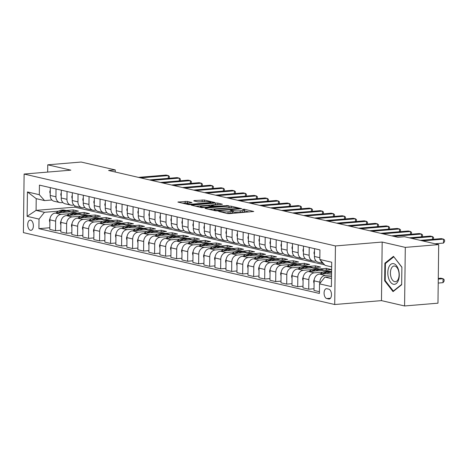 <?xml version="1.0" encoding="UTF-8"?>
<svg xmlns="http://www.w3.org/2000/svg" width="468" height="468" viewBox="0 0 468 468"><rect width="100%" height="100%" fill="white"/><g stroke="black" fill="none" stroke-linecap="round" stroke-linejoin="round"><path stroke-width="0.7" d="M218.404 211.203L227.272 213.543L229.449 213.63L253.755 211.489L244.308 209.237L242.295 209.301L243.664 209.664A5.025 0.725 0.7 0 1 244.495 210.073A5.025 0.725 0.7 0 1 242.237 210.653L240.265 210.816A5.025 0.725 0.7 0 1 233.304 210.53L230.595 210.19L230.098 210.313L231.473 210.682A5.025 0.725 0.7 0 1 232.303 211.091A5.025 0.725 0.7 0 1 230.04 211.671L228.074 211.834A5.025 0.725 0.7 0 1 221.112 211.542L218.404 211.203M30.496 230.291A5.119 2.796 -94.8 0 0 30.982 230.326A5.119 2.796 -94.8 0 0 33.368 225.436A5.119 2.796 -94.8 0 0 30.619 220.159A5.119 2.796 -94.8 0 0 30.133 220.124A5.119 2.796 -94.8 0 0 27.741 225.014A5.119 2.796 -94.8 0 0 30.496 230.291M187.375 201.421L177.869 202.065L188.329 204.551L190.505 204.639L214.812 202.492L204.352 200.011L194.179 200.585L193.734 200.895L198.099 201.901L204.241 201.661A4.2 0.608 0.7 0 1 208.547 201.685A4.2 0.608 0.7 0 1 210.752 202.246A4.2 0.608 0.7 0 1 208.863 202.732L193.331 204.025A4.2 0.608 0.7 0 1 189.019 204.001A4.2 0.608 0.7 0 1 186.814 203.44A4.2 0.608 0.7 0 1 188.703 202.954L191.997 202.562L187.375 201.421L187.352 203.007L182.298 203.159M70.861 170.153L47.748 164.818L81.139 162.039L115.263 169.919L108.588 170.475L397.888 237.282L404.563 236.726L438.691 244.606L405.3 247.385L382.18 242.05L335.433 245.94L24.114 174.049L70.861 170.153M205.464 208.09L205.013 208.4L215.216 210.758L217.392 210.846L241.693 208.705L231.233 206.218L229.063 206.131L205.464 208.09L205.458 208.506M201.772 207.652L191.313 205.171L215.619 203.024L217.796 203.112L222.417 204.253L212.144 205.23L211.694 205.54L214.59 206.207L228.437 205.622L201.772 207.652M328.811 289.177L326.875 288.733A4.961 2.709 -94.8 0 0 326.401 288.697A4.961 2.709 -94.8 0 0 324.09 293.436A4.961 2.709 -94.8 0 0 326.752 298.549L328.688 298.993A4.961 2.709 -94.8 0 0 329.162 299.029A4.961 2.709 -94.8 0 0 331.473 294.29A4.961 2.709 -94.8 0 0 328.811 289.177M335.433 245.94L334.719 304.516L23.4 232.619L24.114 174.049M331.642 266.883L325.079 265.368L319.814 259.477L319.931 249.9L39.435 185.123L39.318 194.706L44.583 200.591L36.217 198.66L36.077 210.372L44.442 212.308L58.541 211.132M319.814 259.477L331.701 262.226L331.402 286.603L319.515 283.86L324.932 277.079L331.525 276.529M49.819 227.752L38.902 228.659L319.398 293.436L319.515 283.86M38.902 228.659L39.02 219.082L27.132 216.339L27.431 191.956L39.318 194.706M382.18 242.05L381.467 300.626L404.58 305.961L405.3 247.385M404.58 305.961L437.972 303.182L438.691 244.606M47.748 164.818L47.66 172.089M381.467 300.626L334.719 304.516M115.239 172.013L115.263 169.919M324.932 277.079L331.502 278.595M74.827 205.797L74.81 207.149L324.605 264.835M74.81 207.149L36.077 210.372L27.132 216.339M66.134 210.501L73.16 209.916L73.137 211.577M60.828 230.297L55.522 230.736L49.795 229.414L49.912 219.837A6.4 5.283 -77 0 1 55.335 213.057L78.443 211.138L73.16 209.916M55.522 230.736L55.639 221.159A6.4 5.283 -77 0 1 61.056 214.379L69.551 213.677M77.144 213.045L84.164 212.46L84.146 214.122M71.832 232.836L66.532 233.28L60.805 231.958L60.922 222.376A6.4 5.283 -77 0 1 66.345 215.602L89.452 213.677L84.164 212.46M66.532 233.28L66.649 223.698A6.4 5.283 -77 0 1 72.066 216.924L80.554 216.216M88.154 215.584L95.174 214.999L95.156 216.661M82.842 235.381L77.536 235.819L71.815 234.497L71.932 224.921A6.4 5.283 -77 0 1 77.349 218.146L100.456 216.222L95.174 214.999M77.536 235.819L77.653 226.243A6.4 5.283 -77 0 1 83.076 219.463L91.564 218.761M99.157 218.129L106.183 217.544L106.16 219.205M93.852 237.919L88.546 238.364L82.824 237.042L82.941 227.466A6.4 5.283 -77 0 1 88.358 220.685L111.466 218.761L106.183 217.544M88.546 238.364L88.663 228.788A6.4 5.283 -77 0 1 94.086 222.007L102.574 221.3M110.167 220.668L117.193 220.083L117.17 221.744M104.861 240.464L99.555 240.903L93.828 239.581L93.945 230.004A6.4 5.283 -77 0 1 99.368 223.23L122.476 221.305L117.193 220.083M99.555 240.903L99.672 231.327A6.4 5.283 -77 0 1 105.089 224.552L113.584 223.844M121.177 223.213L128.197 222.628L128.179 224.289M115.865 243.003L110.565 243.448L104.838 242.126L104.955 232.549A6.4 5.283 -77 0 1 110.378 225.769L133.485 223.844L128.197 222.628M110.565 243.448L110.682 233.871A6.4 5.283 -77 0 1 116.099 227.091L124.593 226.383M132.187 225.751L139.207 225.166L139.189 226.828M126.875 245.548L121.575 245.987L115.848 244.665L115.965 235.088A6.4 5.283 -77 0 1 121.387 228.314L144.489 226.389L139.207 225.166M121.575 245.987L121.692 236.41A6.4 5.283 -77 0 1 127.109 229.636L135.597 228.928M143.196 228.296L150.216 227.711L150.193 229.373M137.884 248.093L132.579 248.531L126.857 247.209L126.974 237.633A6.4 5.283 -77 0 1 132.391 230.853L155.499 228.934L150.216 227.711M132.579 248.531L132.696 238.955A6.4 5.283 -77 0 1 138.118 232.175L146.607 231.467M154.2 230.835L161.226 230.256L161.203 231.917M148.894 250.632L143.588 251.076L137.867 249.754L137.984 240.172A6.4 5.283 -77 0 1 143.401 233.397L166.509 231.473L161.226 230.256M143.588 251.076L143.705 241.494A6.4 5.283 -77 0 1 149.128 234.72L157.617 234.012M165.21 233.38L172.23 232.795L172.212 234.456M159.904 253.176L154.598 253.615L148.871 252.293L148.988 242.716A6.4 5.283 -77 0 1 154.411 235.936L177.518 234.018L172.23 232.795M154.598 253.615L154.715 244.039A6.4 5.283 -77 0 1 160.132 237.258L168.626 236.556M176.22 235.925L183.24 235.34L183.222 237.001M170.908 255.715L165.608 256.16L159.88 254.838L159.998 245.255A6.4 5.283 -77 0 1 165.42 238.481L188.522 236.556L183.24 235.34M165.608 256.16L165.725 246.577A6.4 5.283 -77 0 1 171.142 239.803L179.63 239.095M187.229 238.464L194.249 237.879L194.232 239.54M181.917 258.26L176.611 258.699L170.89 257.377L171.007 247.8A6.4 5.283 -77 0 1 176.424 241.026L199.532 239.101L194.249 237.879M176.611 258.699L176.728 249.122A6.4 5.283 -77 0 1 182.151 242.348L190.64 241.64M198.233 241.008L205.259 240.423L205.236 242.085M192.927 260.799L187.621 261.243L181.9 259.921L182.017 250.345A6.4 5.283 -77 0 1 187.434 243.565L210.541 241.64L205.259 240.423M187.621 261.243L187.738 251.667A6.4 5.283 -77 0 1 193.161 244.887L201.649 244.179M209.243 243.547L216.269 242.962L216.245 244.624M203.937 263.344L198.631 263.782L192.904 262.46L193.021 252.884A6.4 5.283 -77 0 1 198.444 246.109L221.551 244.185L216.269 242.962M198.631 263.782L198.748 254.206A6.4 5.283 -77 0 1 204.165 247.432L212.659 246.724M220.252 246.092L227.272 245.507L227.255 247.168M214.941 265.882L209.641 266.327L203.913 265.005L204.03 255.429A6.4 5.283 -77 0 1 209.453 248.648L232.561 246.724L227.272 245.507M209.641 266.327L209.758 256.751A6.4 5.283 -77 0 1 215.175 249.97L223.669 249.263M231.262 248.631L238.282 248.046L238.265 249.713M225.95 268.427L220.644 268.866L214.923 267.55L215.04 257.967A6.4 5.283 -77 0 1 220.457 251.193L243.565 249.268L238.282 248.046M220.644 268.866L220.761 259.29A6.4 5.283 -77 0 1 226.184 252.515L234.673 251.807M242.272 251.176L249.292 250.591L249.268 252.252M236.96 270.972L231.654 271.411L225.933 270.089L226.05 260.512A6.4 5.283 -77 0 1 231.467 253.732L254.574 251.813L249.292 250.591M231.654 271.411L231.771 261.834A6.4 5.283 -77 0 1 237.194 255.054L245.682 254.352M253.276 253.714L260.302 253.135L260.278 254.797M247.97 273.511L242.664 273.955L236.937 272.633L237.054 263.051A6.4 5.283 -77 0 1 242.477 256.277L265.584 254.352L260.302 253.135M242.664 273.955L242.781 264.373A6.4 5.283 -77 0 1 248.204 257.599L256.692 256.891M264.285 256.259L271.305 255.674L271.288 257.336M258.979 276.056L253.674 276.494L247.946 275.172L248.063 265.596A6.4 5.283 -77 0 1 253.486 258.816L276.594 256.897L271.305 255.674M253.674 276.494L253.791 266.918A6.4 5.283 -77 0 1 259.208 260.138L267.702 259.436M275.295 258.804L282.315 258.219L282.298 259.88M269.983 278.595L264.683 279.039L258.956 277.717L259.073 268.141A6.4 5.283 -77 0 1 264.496 261.36L287.598 259.436L282.315 258.219M264.683 279.039L264.8 269.463A6.4 5.283 -77 0 1 270.217 262.683L278.706 261.975M286.305 261.343L293.325 260.758L293.301 262.419M280.993 281.139L275.687 281.578L269.966 280.256L270.083 270.679A6.4 5.283 -77 0 1 275.5 263.905L298.607 261.981L293.325 260.758M275.687 281.578L275.804 272.002A6.4 5.283 -77 0 1 281.227 265.227L289.715 264.519M297.309 263.888L304.335 263.303L304.311 264.964M292.003 283.678L286.697 284.123L280.976 282.801L281.092 273.224A6.4 5.283 -77 0 1 286.51 266.444L309.617 264.519L304.335 263.303M286.697 284.123L286.814 274.546A6.4 5.283 -77 0 1 292.237 267.766L300.725 267.058M308.318 266.427L315.338 265.842L315.321 267.503M303.012 286.223L297.706 286.662L291.979 285.34L292.096 275.763A6.4 5.283 -77 0 1 297.519 268.989L320.627 267.064L315.338 265.842M297.706 286.662L297.823 277.085A6.4 5.283 -77 0 1 303.241 270.311L311.735 269.603M319.328 268.971L326.348 268.386L326.331 270.048M314.016 288.768L308.716 289.206L302.989 287.884L303.106 278.308A6.4 5.283 -77 0 1 308.529 271.528L331.613 269.609L326.348 268.386M308.716 289.206L308.833 279.63A6.4 5.283 -77 0 1 314.25 272.85L322.739 272.142M330.338 271.51L331.59 271.411M319.416 291.681L313.999 290.429L314.116 280.847A6.4 5.283 -77 0 1 319.533 274.072L331.566 273.072M319.825 283.468L319.837 282.169A6.4 5.283 -77 0 1 325.26 275.395L331.549 274.868M316.093 260.998L314.397 261.138A6.4 5.283 -77 0 1 313.034 261.039A6.4 5.283 -77 0 1 309.132 255.247L309.225 247.426M305.083 258.453L303.387 258.593A6.4 5.283 -77 0 1 302.024 258.5A6.4 5.283 -77 0 1 298.122 252.708L298.215 244.887M294.074 255.908L292.377 256.054A6.4 5.283 -77 0 1 291.014 255.955A6.4 5.283 -77 0 1 287.112 250.164L287.206 242.342M283.064 253.369L281.367 253.51A6.4 5.283 -77 0 1 280.004 253.416A6.4 5.283 -77 0 1 276.102 247.625L276.202 239.803M272.06 250.825L270.364 250.965A6.4 5.283 -77 0 1 269.001 250.871A6.4 5.283 -77 0 1 265.093 245.08L265.192 237.258M261.05 248.286L259.354 248.426A6.4 5.283 -77 0 1 257.991 248.327A6.4 5.283 -77 0 1 254.089 242.535L254.182 234.72M250.041 245.741L248.344 245.881A6.4 5.283 -77 0 1 246.981 245.788A6.4 5.283 -77 0 1 243.079 239.996L243.173 232.175M239.031 243.202L237.334 243.342A6.4 5.283 -77 0 1 235.971 243.243A6.4 5.283 -77 0 1 232.069 237.451L232.163 229.636M228.021 240.657L226.325 240.798A6.4 5.283 -77 0 1 224.962 240.704A6.4 5.283 -77 0 1 221.06 234.913L221.159 227.091M217.017 238.118L215.321 238.259A6.4 5.283 -77 0 1 213.958 238.159A6.4 5.283 -77 0 1 210.056 232.368L210.15 224.546M206.008 235.574L204.311 235.714A6.4 5.283 -77 0 1 202.948 235.62A6.4 5.283 -77 0 1 199.046 229.829L199.14 222.007M194.998 233.029L193.302 233.175A6.4 5.283 -77 0 1 191.939 233.076A6.4 5.283 -77 0 1 188.037 227.284L188.13 219.463M183.988 230.49L182.292 230.63A6.4 5.283 -77 0 1 180.929 230.531A6.4 5.283 -77 0 1 177.027 224.745L177.126 216.924M172.984 227.945L171.288 228.086A6.4 5.283 -77 0 1 169.925 227.992A6.4 5.283 -77 0 1 166.023 222.201L166.117 214.379M161.975 225.406L160.278 225.547A6.4 5.283 -77 0 1 158.915 225.447A6.4 5.283 -77 0 1 155.013 219.656L155.107 211.84M150.965 222.862L149.269 223.002A6.4 5.283 -77 0 1 147.906 222.908A6.4 5.283 -77 0 1 144.004 217.117L144.097 209.295M139.955 220.323L138.259 220.463A6.4 5.283 -77 0 1 136.896 220.364A6.4 5.283 -77 0 1 132.994 214.572L133.093 206.751M128.952 217.778L127.249 217.918A6.4 5.283 -77 0 1 125.892 217.825A6.4 5.283 -77 0 1 121.984 212.033L122.084 204.212M117.942 215.233L116.245 215.379A6.4 5.283 -77 0 1 114.882 215.28A6.4 5.283 -77 0 1 110.98 209.488L111.074 201.667M106.932 212.694L105.236 212.835A6.4 5.283 -77 0 1 103.873 212.741A6.4 5.283 -77 0 1 99.971 206.95L100.064 199.128M95.922 210.15L94.226 210.29A6.4 5.283 -77 0 1 92.863 210.196A6.4 5.283 -77 0 1 88.961 204.405L89.055 196.583M84.913 207.611L83.216 207.751A6.4 5.283 -77 0 1 81.853 207.652A6.4 5.283 -77 0 1 77.951 201.86L78.051 194.044M73.909 205.066L72.212 205.206A6.4 5.283 -77 0 1 70.849 205.113A6.4 5.283 -77 0 1 66.947 199.321L67.041 191.5M62.899 202.527L61.203 202.667A6.4 5.283 -77 0 1 59.84 202.568A6.4 5.283 -77 0 1 55.938 196.776L56.031 188.961M51.889 199.982L44.583 200.591M323.242 263.314A6.4 5.283 -77 0 1 320.562 260.319M323.335 263.42L318.316 262.261A6.4 5.283 -77 0 1 314.414 256.47L314.508 248.648M313.034 261.039L307.306 259.717A6.4 5.283 -77 0 1 303.404 253.925L303.498 246.104M302.024 258.5L296.297 257.178A6.4 5.283 -77 0 1 292.395 251.386L292.494 243.565M291.014 255.955L285.293 254.633A6.4 5.283 -77 0 1 281.385 248.841L281.484 241.02M280.004 253.416L274.283 252.094A6.4 5.283 -77 0 1 270.381 246.303L270.475 238.481M269.001 250.871L263.273 249.549A6.4 5.283 -77 0 1 259.371 243.758L259.465 235.936M257.991 248.327L252.264 247.005A6.4 5.283 -77 0 1 248.362 241.213L248.461 233.397M246.981 245.788L241.26 244.466A6.4 5.283 -77 0 1 237.352 238.674L237.451 230.853M235.971 243.243L230.25 241.921A6.4 5.283 -77 0 1 226.348 236.129L226.442 228.314M224.962 240.704L219.24 239.382A6.4 5.283 -77 0 1 215.339 233.59L215.432 225.769M213.958 238.159L208.231 236.837A6.4 5.283 -77 0 1 204.329 231.046L204.422 223.224M202.948 235.62L197.221 234.298A6.4 5.283 -77 0 1 193.319 228.507L193.419 220.685M191.939 233.076L186.217 231.754A6.4 5.283 -77 0 1 182.315 225.962L182.409 218.141M180.929 230.531L175.207 229.209A6.4 5.283 -77 0 1 171.306 223.423L171.399 215.602M169.925 227.992L164.198 226.67A6.4 5.283 -77 0 1 160.296 220.878L160.389 213.057M158.915 225.447L153.188 224.125A6.4 5.283 -77 0 1 149.286 218.334L149.386 210.518M147.906 222.908L142.184 221.586A6.4 5.283 -77 0 1 138.276 215.795L138.376 207.973M136.896 220.364L131.175 219.042A6.4 5.283 -77 0 1 127.273 213.25L127.366 205.434M125.892 217.825L120.165 216.503A6.4 5.283 -77 0 1 116.263 210.711L116.356 202.89M114.882 215.28L109.155 213.958A6.4 5.283 -77 0 1 105.253 208.166L105.347 200.345M103.873 212.741L98.145 211.419A6.4 5.283 -77 0 1 94.243 205.627L94.343 197.806M92.863 210.196L87.142 208.874A6.4 5.283 -77 0 1 83.24 203.083L83.333 195.261M81.853 207.652L76.132 206.329A6.4 5.283 -77 0 1 72.23 200.544L72.324 192.722M70.849 205.113L65.122 203.791A6.4 5.283 -77 0 1 61.22 197.999L61.314 190.178M59.84 202.568L54.112 201.246A6.4 5.283 -77 0 1 50.211 195.454L50.31 187.639M44.442 212.308L39.02 219.082M27.431 191.956L36.217 198.66M393.489 256.341L384.883 263.197L384.667 280.835L393.056 291.623L401.661 284.76L401.877 267.123L393.489 256.341M385.339 280.782L384.667 280.835M385.907 263.11L384.883 263.197M227.003 213.478A5.025 0.725 0.7 0 0 228.056 213.414L228.074 211.834M232.303 211.091L232.28 212.677A5.025 0.725 0.7 0 1 230.022 213.25L228.056 213.414M244.495 210.073L244.471 211.659A5.025 0.725 0.7 0 1 242.213 212.238L240.248 212.402A5.025 0.725 0.7 0 1 233.286 212.109L232.292 211.881M249.304 211.981L244.483 210.863M231.49 207.862L229.039 207.71L209.184 209.366M216.099 210.384L238.335 208.722L238.832 208.599L237.399 208.219A5.025 0.725 0.7 0 0 230.437 207.927L216.274 209.108A5.025 0.725 0.7 0 0 214.016 209.687A5.025 0.725 0.7 0 0 214.847 210.097L216.099 210.384L216.093 210.863M195.741 206.259L215.602 204.61L215.619 203.024M217.971 204.744L215.602 204.61M202.211 206.055A4.2 0.608 0.7 0 0 200.322 206.54A4.2 0.608 0.7 0 0 202.527 207.102A4.2 0.608 0.7 0 0 206.838 207.125L212.759 206.359L207.687 205.598L202.211 206.055M187.68 203.083L187.352 203.007M204.534 201.644L197.9 201.86M331.174 276.559L331.531 276.26M438.218 283.064L443.009 282.66L443.056 278.706L440.856 278.197L438.276 278.413M438.27 279.103L443.056 278.706L444.114 279.595L444.097 281.18L443.009 282.66M435.117 243.781L443.488 243.085L443.541 239.13L422.528 240.874M443.488 243.085L444.582 241.599L444.6 240.02L443.541 239.13L441.336 238.621L420.328 240.371M326.588 273.488A12.238 10.097 -77 0 1 331.584 272.013M314.081 283.473L313.654 281.736A4.241 3.498 -77 0 1 314.262 279.466M320.165 274.02L320.796 273.476A12.238 10.097 -77 0 1 329.033 271.212L330.706 271.598A12.238 10.097 103 0 0 322.522 273.821M324.043 273.698A12.238 10.097 -77 0 1 331.584 271.803M331.233 271.738A12.238 10.097 103 0 0 330.706 271.598M315.578 270.943A12.238 10.097 -77 0 1 322.429 269.685A12.238 10.097 -77 0 1 324.043 270.241M303.077 280.929L302.644 279.197A4.241 3.498 -77 0 1 303.252 276.921M309.155 271.475L309.793 270.937A12.238 10.097 -77 0 1 318.024 268.667L319.697 269.059A12.238 10.097 103 0 0 311.512 271.282M313.034 271.153A12.238 10.097 -77 0 1 320.755 269.299L322.429 269.685M320.223 269.194A12.238 10.097 103 0 0 319.697 269.059M304.569 268.398A12.238 10.097 -77 0 1 311.419 267.146A12.238 10.097 -77 0 1 313.034 267.696M292.067 278.384L291.634 276.652A4.241 3.498 -77 0 1 292.243 274.383M298.151 268.936L298.783 268.392A12.238 10.097 -77 0 1 307.02 266.128L308.693 266.514A12.238 10.097 103 0 0 300.503 268.737M302.024 268.614A12.238 10.097 -77 0 1 309.746 266.76L311.419 267.146M309.213 266.655A12.238 10.097 103 0 0 308.693 266.514M314.478 251.088L314.005 252.609A4.241 3.498 103 0 0 314.438 254.551M432.496 239.353L432.531 236.586L411.524 238.335M433.409 239.277L433.59 237.475L432.531 236.586L430.326 236.077L409.319 237.826M303.469 248.543L303.001 250.064A4.241 3.498 103 0 0 303.428 252.006M421.487 236.814L421.522 234.041L393.834 236.346M422.405 236.738L422.581 234.936L421.522 234.041L419.322 233.538L391.634 235.837M292.465 245.998L291.991 247.525A4.241 3.498 103 0 0 292.418 249.462M410.477 234.269L410.512 231.502L382.824 233.807M411.395 234.193L411.577 232.391L410.512 231.502L408.312 230.993L380.624 233.298M293.559 265.859A12.238 10.097 -77 0 1 300.415 264.601A12.238 10.097 -77 0 1 302.024 265.151M281.057 275.845L280.624 274.113A4.241 3.498 -77 0 1 281.233 271.838M287.141 266.391L287.773 265.853A12.238 10.097 -77 0 1 296.01 263.583L297.683 263.97A12.238 10.097 103 0 0 289.499 266.198M291.014 266.07A12.238 10.097 -77 0 1 298.742 264.215L300.415 264.601M298.21 264.11A12.238 10.097 103 0 0 297.683 263.97M281.455 243.459L280.981 244.98A4.241 3.498 103 0 0 281.414 246.923M399.473 231.73L399.502 228.957L371.82 231.262M400.386 231.654L400.567 229.846L399.502 228.957L397.303 228.448L369.615 230.753M388.516 277.957A10.401 5.68 -94.8 0 0 396.291 283.532A10.401 5.68 -94.8 0 0 398.56 269.96A10.401 5.68 -94.8 0 0 390.786 264.385A10.401 5.68 -94.8 0 0 388.516 277.957M390.955 276.886A7.874 4.3 -94.8 0 0 395.407 281.701A7.874 4.3 -94.8 0 0 398.555 270.826A7.874 4.3 -94.8 0 0 394.103 266.011A7.874 4.3 -94.8 0 0 390.955 276.886M393.886 256.856L401.877 267.31M401.667 284.409L393.331 291.049L385.199 280.601L385.41 263.507L393.746 256.868M393.822 291.008L393.331 291.049M282.549 263.314A12.238 10.097 -77 0 1 289.405 262.062A12.238 10.097 -77 0 1 291.02 262.612M270.048 273.3L269.615 271.569A4.241 3.498 -77 0 1 270.223 269.293M276.132 263.853L276.764 263.308A12.238 10.097 -77 0 1 285 261.045L286.673 261.431A12.238 10.097 103 0 0 278.489 263.654M280.01 263.525A12.238 10.097 -77 0 1 287.732 261.676L289.405 262.062M287.2 261.571A12.238 10.097 103 0 0 286.673 261.431M270.445 240.915L269.972 242.442A4.241 3.498 103 0 0 270.405 244.378M388.463 229.185L388.498 226.418L360.81 228.723M389.376 229.109L389.557 227.308L388.498 226.418L386.293 225.909L358.611 228.214M271.545 260.775A12.238 10.097 -77 0 1 278.396 259.518A12.238 10.097 -77 0 1 280.01 260.068M259.044 270.761L258.611 269.03A4.241 3.498 -77 0 1 259.219 266.754M265.122 261.308L265.76 260.77A12.238 10.097 -77 0 1 273.991 258.5L275.664 258.886A12.238 10.097 103 0 0 267.48 261.115M269.001 260.986A12.238 10.097 -77 0 1 276.723 259.132L278.396 259.518M276.19 259.026A12.238 10.097 103 0 0 275.664 258.886M259.436 238.376L258.962 239.897A4.241 3.498 103 0 0 259.395 241.839M377.454 226.647L377.489 223.874L349.801 226.179M378.366 226.57L378.548 224.763L377.489 223.874L375.289 223.365L347.601 225.67M260.536 258.231A12.238 10.097 -77 0 1 267.386 256.973A12.238 10.097 -77 0 1 269.001 257.529M248.034 268.217L247.601 266.485A4.241 3.498 -77 0 1 248.21 264.209M254.112 258.769L254.75 258.225A12.238 10.097 -77 0 1 262.987 255.961L264.66 256.347A12.238 10.097 103 0 0 256.47 258.57M257.991 258.441A12.238 10.097 -77 0 1 265.713 256.587L267.386 256.973M265.18 256.487A12.238 10.097 103 0 0 264.66 256.347M248.426 235.831L247.958 237.358A4.241 3.498 103 0 0 248.385 239.294M366.444 224.102L366.479 221.335L338.791 223.64M367.362 224.026L367.544 222.224L366.479 221.335L364.279 220.826L336.591 223.131M249.526 255.692A12.238 10.097 -77 0 1 256.382 254.434A12.238 10.097 -77 0 1 257.991 254.984M237.024 265.678L236.592 263.94A4.241 3.498 -77 0 1 237.2 261.671M243.108 256.224L243.74 255.686A12.238 10.097 -77 0 1 251.977 253.416L253.65 253.802A12.238 10.097 103 0 0 245.466 256.025M246.981 255.902A12.238 10.097 -77 0 1 254.703 254.048L256.382 254.434M254.171 253.943A12.238 10.097 103 0 0 253.65 253.802M237.422 233.292L236.948 234.813A4.241 3.498 103 0 0 237.375 236.755M355.44 221.557L355.469 218.79L327.787 221.095M356.353 221.481L356.534 219.679L355.469 218.79L353.27 218.281L325.582 220.586M238.516 253.147A12.238 10.097 -77 0 1 245.372 251.889A12.238 10.097 -77 0 1 246.987 252.445M226.015 263.133L225.582 261.401A4.241 3.498 -77 0 1 226.19 259.126M232.099 253.679L232.731 253.141A12.238 10.097 -77 0 1 240.967 250.877L242.64 251.263A12.238 10.097 103 0 0 234.456 253.486M235.977 253.358A12.238 10.097 -77 0 1 243.699 251.503L245.372 251.889M243.167 251.398A12.238 10.097 103 0 0 242.64 251.263M226.413 230.747L225.939 232.274A4.241 3.498 103 0 0 226.372 234.211M344.43 219.018L344.466 216.245L316.777 218.55M345.343 218.942L345.524 217.14L344.466 216.245L342.26 215.742L314.572 218.047M227.512 250.608A12.238 10.097 -77 0 1 234.363 249.35A12.238 10.097 -77 0 1 235.977 249.9M215.005 260.588L214.578 258.857A4.241 3.498 -77 0 1 215.186 256.587M221.089 251.141L221.727 250.596A12.238 10.097 -77 0 1 229.958 248.332L231.631 248.719A12.238 10.097 103 0 0 223.447 250.942M224.968 250.819A12.238 10.097 -77 0 1 232.69 248.964L234.363 249.35M232.157 248.859A12.238 10.097 103 0 0 231.631 248.719M215.403 228.208L214.929 229.729A4.241 3.498 103 0 0 215.362 231.672M333.421 216.473L333.456 213.706L305.768 216.011M334.333 216.397L334.515 214.596L333.456 213.706L331.256 213.197L303.568 215.502M216.503 248.063A12.238 10.097 -77 0 1 223.353 246.806A12.238 10.097 -77 0 1 224.968 247.356M204.001 258.049L203.568 256.318A4.241 3.498 -77 0 1 204.177 254.042M210.079 248.596L210.717 248.058A12.238 10.097 -77 0 1 218.948 245.788L220.627 246.174A12.238 10.097 103 0 0 212.437 248.403M213.958 248.274A12.238 10.097 -77 0 1 221.68 246.42L223.353 246.806M221.148 246.314A12.238 10.097 103 0 0 220.627 246.174M204.393 225.664L203.925 227.185A4.241 3.498 103 0 0 204.352 229.127M322.411 213.934L322.446 211.162L294.758 213.466M323.329 213.858L323.511 212.057L322.446 211.162L320.247 210.653L292.558 212.958M205.493 245.519A12.238 10.097 -77 0 1 212.343 244.267A12.238 10.097 -77 0 1 213.958 244.817M192.991 255.505L192.559 253.773A4.241 3.498 -77 0 1 193.167 251.497M199.076 246.057L199.707 245.513A12.238 10.097 -77 0 1 207.944 243.249L209.617 243.635A12.238 10.097 103 0 0 201.427 245.858M202.948 245.735A12.238 10.097 -77 0 1 210.67 243.881L212.343 244.267M210.138 243.775A12.238 10.097 103 0 0 209.617 243.635M193.389 223.119L192.915 224.646A4.241 3.498 103 0 0 193.343 226.582M311.407 211.39L311.436 208.623L283.754 210.928M312.32 211.314L312.501 209.512L311.436 208.623L309.237 208.114L281.549 210.419M194.483 242.98A12.238 10.097 -77 0 1 201.339 241.722A12.238 10.097 -77 0 1 202.954 242.272M181.982 252.966L181.549 251.234A4.241 3.498 -77 0 1 182.157 248.958M188.066 243.512L188.698 242.974A12.238 10.097 -77 0 1 196.934 240.704L198.607 241.09A12.238 10.097 103 0 0 190.423 243.319M191.939 243.19A12.238 10.097 -77 0 1 199.666 241.336L201.339 241.722M199.134 241.231A12.238 10.097 103 0 0 198.607 241.09M182.38 220.58L181.906 222.101A4.241 3.498 103 0 0 182.339 224.043M300.397 208.851L300.433 206.078L272.745 208.383M301.31 208.775L301.491 206.967L300.433 206.078L298.227 205.569L270.539 207.874M183.474 240.435A12.238 10.097 -77 0 1 190.33 239.183A12.238 10.097 -77 0 1 191.944 239.733M170.972 250.421L170.539 248.689A4.241 3.498 -77 0 1 171.148 246.414M177.056 240.973L177.688 240.429A12.238 10.097 -77 0 1 185.925 238.165L187.598 238.551A12.238 10.097 103 0 0 179.414 240.774M180.935 240.646A12.238 10.097 -77 0 1 188.657 238.797L190.33 239.183M188.124 238.692A12.238 10.097 103 0 0 187.598 238.551M171.37 218.035L170.896 219.562A4.241 3.498 103 0 0 171.329 221.499M289.388 206.306L289.423 203.539L261.735 205.844M290.3 206.23L290.482 204.428L289.423 203.539L287.217 203.03L259.535 205.335M172.47 237.896A12.238 10.097 -77 0 1 179.32 236.638A12.238 10.097 -77 0 1 180.935 237.188M159.968 247.882L159.535 246.145A4.241 3.498 -77 0 1 160.144 243.875M166.046 238.428L166.684 237.89A12.238 10.097 -77 0 1 174.915 235.62L176.588 236.007A12.238 10.097 103 0 0 168.404 238.235M169.925 238.107A12.238 10.097 -77 0 1 177.647 236.252L179.32 236.638M177.115 236.147A12.238 10.097 103 0 0 176.588 236.007M160.36 215.496L159.892 217.017A4.241 3.498 103 0 0 160.319 218.96M278.378 203.767L278.413 200.994L250.725 203.299M279.291 203.691L279.472 201.883L278.413 200.994L276.214 200.485L248.526 202.79M161.46 235.351A12.238 10.097 -77 0 1 168.31 234.094A12.238 10.097 -77 0 1 169.925 234.649M148.959 245.337L148.526 243.606A4.241 3.498 -77 0 1 149.134 241.33M155.043 235.884L155.674 235.345A12.238 10.097 -77 0 1 163.911 233.082L165.584 233.468A12.238 10.097 103 0 0 157.394 235.691M158.915 235.562A12.238 10.097 -77 0 1 166.637 233.707L168.31 234.094M166.105 233.602A12.238 10.097 103 0 0 165.584 233.468M149.351 212.952L148.882 214.479A4.241 3.498 103 0 0 149.31 216.415M267.368 201.222L267.404 198.455L239.715 200.754M268.287 201.146L268.468 199.345L267.404 198.455L265.204 197.946L237.516 200.251M150.45 232.812A12.238 10.097 -77 0 1 157.306 231.555A12.238 10.097 -77 0 1 158.915 232.105M137.949 242.798L137.516 241.061A4.241 3.498 -77 0 1 138.124 238.791M144.033 233.345L144.665 232.801A12.238 10.097 -77 0 1 152.901 230.537L154.575 230.923A12.238 10.097 103 0 0 146.39 233.146M147.906 233.023A12.238 10.097 -77 0 1 155.633 231.169L157.306 231.555M155.101 231.063A12.238 10.097 103 0 0 154.575 230.923M138.347 210.413L137.873 211.934A4.241 3.498 103 0 0 138.3 213.876M256.365 198.678L256.394 195.911L228.712 198.216M257.277 198.602L257.459 196.8L256.394 195.911L254.194 195.402L226.506 197.707M139.441 230.268A12.238 10.097 -77 0 1 146.297 229.01A12.238 10.097 -77 0 1 147.911 229.566M126.939 240.254L126.506 238.522A4.241 3.498 -77 0 1 127.115 236.246M133.023 230.8L133.655 230.262A12.238 10.097 -77 0 1 141.892 227.998L143.565 228.384A12.238 10.097 103 0 0 135.381 230.607M136.902 230.478A12.238 10.097 -77 0 1 144.624 228.624L146.297 229.01M144.091 228.519A12.238 10.097 103 0 0 143.565 228.384M127.337 207.868L126.863 209.389A4.241 3.498 103 0 0 127.296 211.331M245.355 196.139L245.39 193.366L217.702 195.671M246.267 196.063L246.449 194.261L245.39 193.366L243.184 192.863L215.502 195.162M128.437 227.723A12.238 10.097 -77 0 1 135.287 226.471A12.238 10.097 -77 0 1 136.902 227.021M115.935 237.709L115.502 235.977A4.241 3.498 -77 0 1 116.111 233.707M122.013 228.261L122.651 227.717A12.238 10.097 -77 0 1 130.882 225.453L132.555 225.839A12.238 10.097 103 0 0 124.371 228.062M125.892 227.939A12.238 10.097 -77 0 1 133.614 226.085L135.287 226.471M133.082 225.98A12.238 10.097 103 0 0 132.555 225.839M116.327 205.323L115.853 206.85A4.241 3.498 103 0 0 116.286 208.792M234.345 193.594L234.38 190.827L206.692 193.132M235.258 193.518L235.439 191.716L234.38 190.827L232.181 190.318L204.493 192.623M117.427 225.184A12.238 10.097 -77 0 1 124.277 223.926A12.238 10.097 -77 0 1 125.892 224.476M104.926 235.17L104.493 233.438A4.241 3.498 -77 0 1 105.101 231.163M111.004 225.716L111.641 225.178A12.238 10.097 -77 0 1 119.878 222.908L121.551 223.294A12.238 10.097 103 0 0 113.361 225.523M114.882 225.395A12.238 10.097 -77 0 1 122.604 223.54L124.277 223.926M122.072 223.435A12.238 10.097 103 0 0 121.551 223.294M105.318 202.784L104.85 204.305A4.241 3.498 103 0 0 105.277 206.248M223.335 191.055L223.371 188.282L195.682 190.587M224.254 190.979L224.435 189.177L223.371 188.282L221.171 187.773L193.483 190.078M106.417 222.639A12.238 10.097 -77 0 1 113.268 221.387A12.238 10.097 -77 0 1 114.882 221.937M93.916 232.625L93.483 230.894A4.241 3.498 -77 0 1 94.091 228.618M100 223.177L100.632 222.633A12.238 10.097 -77 0 1 108.868 220.369L110.542 220.756A12.238 10.097 103 0 0 102.357 222.979M103.873 222.856A12.238 10.097 -77 0 1 111.595 221.001L113.268 221.387M111.062 220.896A12.238 10.097 103 0 0 110.542 220.756M94.314 200.24L93.84 201.766A4.241 3.498 103 0 0 94.267 203.703M212.332 188.51L212.361 185.743L184.679 188.048M213.244 188.434L213.426 186.633L212.361 185.743L210.161 185.234L182.473 187.539M95.408 220.1A12.238 10.097 -77 0 1 102.264 218.843A12.238 10.097 -77 0 1 103.878 219.393M82.906 230.086L82.473 228.355A4.241 3.498 -77 0 1 83.082 226.079M88.99 220.633L89.622 220.095A12.238 10.097 -77 0 1 97.859 217.825L99.532 218.211A12.238 10.097 103 0 0 91.348 220.44M92.869 220.311A12.238 10.097 -77 0 1 100.591 218.457L102.264 218.843M100.058 218.351A12.238 10.097 103 0 0 99.532 218.211M83.304 197.701L82.83 199.222A4.241 3.498 103 0 0 83.263 201.164M201.322 185.971L201.357 183.199L173.669 185.504M202.234 185.895L202.416 184.088L201.357 183.199L199.152 182.69L171.464 184.995M84.404 217.556A12.238 10.097 -77 0 1 91.254 216.304A12.238 10.097 -77 0 1 92.869 216.854M71.897 227.542L71.469 225.81A4.241 3.498 -77 0 1 72.078 223.534M77.981 218.094L78.618 217.55A12.238 10.097 -77 0 1 86.849 215.286L88.522 215.672A12.238 10.097 103 0 0 80.338 217.895M81.859 217.766A12.238 10.097 -77 0 1 89.581 215.912L91.254 216.304M89.049 215.812A12.238 10.097 103 0 0 88.522 215.672M72.294 195.156L71.82 196.683A4.241 3.498 103 0 0 72.253 198.619M190.312 183.427L190.347 180.66L162.659 182.965M191.225 183.351L191.406 181.549L190.347 180.66L188.142 180.151L160.46 182.456M73.394 215.017A12.238 10.097 -77 0 1 80.244 213.759A12.238 10.097 -77 0 1 81.859 214.309M60.893 225.003L60.46 223.265A4.241 3.498 -77 0 1 61.068 220.995M66.971 215.549L67.608 215.011A12.238 10.097 -77 0 1 75.839 212.741L77.512 213.127A12.238 10.097 103 0 0 69.328 215.35M70.849 215.227A12.238 10.097 -77 0 1 78.571 213.373L80.244 213.759M78.039 213.268A12.238 10.097 103 0 0 77.512 213.127M61.285 192.617L60.817 194.138A4.241 3.498 103 0 0 61.244 196.08M179.302 180.888L179.338 178.115L151.65 180.42M180.221 180.812L180.396 179.004L179.338 178.115L177.138 177.606L149.45 179.911M62.384 212.472A12.238 10.097 -77 0 1 69.235 211.214A12.238 10.097 -77 0 1 70.849 211.77M49.883 222.458L49.45 220.726A4.241 3.498 -77 0 1 50.058 218.451M55.967 213.004L56.599 212.466A12.238 10.097 -77 0 1 64.836 210.202L66.509 210.588A12.238 10.097 103 0 0 58.319 212.811M59.84 212.683A12.238 10.097 -77 0 1 67.562 210.828L69.235 211.214M67.029 210.723A12.238 10.097 103 0 0 66.509 210.588M50.281 190.072L49.807 191.599A4.241 3.498 103 0 0 50.234 193.536M168.293 178.343L168.328 175.576L140.646 177.875M169.211 178.267L169.393 176.465L168.328 175.576L166.128 175.067L138.44 177.372M55.335 213.057L61.056 214.379M66.345 215.602L72.066 216.924M77.349 218.146L83.076 219.463M88.358 220.685L94.086 222.007M99.368 223.23L105.089 224.552M110.378 225.769L116.099 227.091M121.387 228.314L127.109 229.636M132.391 230.853L138.118 232.175M143.401 233.397L149.128 234.72M154.411 235.936L160.132 237.258M165.42 238.481L171.142 239.803M176.424 241.026L182.151 242.348M187.434 243.565L193.161 244.887M198.444 246.109L204.165 247.432M209.453 248.648L215.175 249.97M220.457 251.193L226.184 252.515M231.467 253.732L237.194 255.054M242.477 256.277L248.204 257.599M253.486 258.816L259.208 260.138M264.496 261.36L270.217 262.683M275.5 263.905L281.227 265.227M286.51 266.444L292.237 267.766M297.519 268.989L303.241 270.311M308.529 271.528L314.25 272.85M319.533 274.072L325.26 275.395M314.414 256.47L319.831 257.722M314.116 280.847L319.837 282.169M303.106 278.308L308.833 279.63M303.404 253.925L309.132 255.247M292.096 275.763L297.823 277.085M292.395 251.386L298.122 252.708M281.092 273.224L286.814 274.546M281.385 248.841L287.112 250.164M270.083 270.679L275.804 272.002M270.381 246.303L276.102 247.625M259.073 268.141L264.8 269.463M259.371 243.758L265.093 245.08M248.063 265.596L253.791 266.918M248.362 241.213L254.089 242.535M237.054 263.051L242.781 264.373M237.352 238.674L243.079 239.996M226.05 260.512L231.771 261.834M226.348 236.129L232.069 237.451M215.04 257.967L220.761 259.29M215.339 233.59L221.06 234.913M204.03 255.429L209.758 256.751M204.329 231.046L210.056 232.368M193.021 252.884L198.748 254.206M193.319 228.507L199.046 229.829M182.017 250.345L187.738 251.667M182.315 225.962L188.037 227.284M171.007 247.8L176.728 249.122M171.306 223.423L177.027 224.745M159.998 245.255L165.725 246.577M160.296 220.878L166.023 222.201M148.988 242.716L154.715 244.039M149.286 218.334L155.013 219.656M137.984 240.172L143.705 241.494M138.276 215.795L144.004 217.117M126.974 237.633L132.696 238.955M127.273 213.25L132.994 214.572M115.965 235.088L121.692 236.41M116.263 210.711L121.984 212.033M104.955 232.549L110.682 233.871M105.253 208.166L110.98 209.488M93.945 230.004L99.672 231.327M94.243 205.627L99.971 206.95M82.941 227.466L88.663 228.788M83.24 203.083L88.961 204.405M71.932 224.921L77.653 226.243M72.23 200.544L77.951 201.86M60.922 222.376L66.649 223.698M61.22 197.999L66.947 199.321M49.912 219.837L55.639 221.159M50.211 195.454L55.938 196.776M329.618 298.917L328.688 298.993M330.472 298.239L326.752 298.549M221.107 212.115L221.112 211.542M230.022 213.25L230.04 211.671M232.11 210.887L232.116 210.255M233.286 212.109L233.304 210.53M240.248 212.402L240.265 210.816M242.213 212.238L242.237 210.653M244.302 209.875L244.308 209.237M219.919 211.84L219.925 211.267M229.039 207.71L229.063 206.131M231.215 207.804L231.233 206.218M217.62 210.828L217.62 210.448M238.335 209.102L238.335 208.722M214.841 210.67L214.847 210.097M192.015 205.399L192.02 204.99M217.772 204.697L217.796 203.112M211.688 206.113L211.694 205.54M214.584 206.856L214.59 206.207M216.76 206.675L216.766 206.294M226.728 205.85L226.728 205.47M206.833 207.505L206.838 207.125M212.302 207.049L212.308 206.669M193.325 204.405L193.331 204.025M208.857 203.112L208.863 202.732M194.173 200.994L194.179 200.585M202.158 201.503L202.176 199.918M204.335 201.591L204.352 200.011M178.571 202.293L178.577 201.883M185.182 202.919L185.199 201.334M313.671 281.824L314.104 281.923M320.796 273.476L322.353 273.839M302.661 279.279L303.094 279.378M309.793 270.937L311.343 271.294M291.652 276.74L292.085 276.84M298.783 268.392L300.333 268.755M314.461 252.632L314.028 252.533M303.451 250.093L303.018 249.994M292.441 247.549L292.014 247.449M280.648 274.195L281.075 274.295M287.773 265.853L289.329 266.21M281.438 245.01L281.005 244.91M269.638 271.651L270.071 271.756M276.764 263.308L278.32 263.671M270.428 242.465L269.995 242.365M258.628 269.112L259.061 269.211M265.76 260.77L267.31 261.126M259.418 239.926L258.985 239.827M247.619 266.567L248.052 266.666M254.75 258.225L256.3 258.582M248.409 237.381L247.981 237.282M236.615 264.028L237.042 264.127M243.74 255.686L245.296 256.043M237.399 234.837L236.972 234.737M225.605 261.483L226.032 261.583M232.731 253.141L234.287 253.498M226.395 232.298L225.962 232.198M214.596 258.944L215.028 259.044M221.727 250.596L223.277 250.959M215.385 229.753L214.952 229.653M203.586 256.4L204.019 256.499M210.717 248.058L212.267 248.414M204.376 227.214L203.943 227.115M192.582 253.861L193.009 253.96M199.707 245.513L201.258 245.875M193.366 224.669L192.939 224.57M181.572 251.316L181.999 251.415M188.698 242.974L190.254 243.331M182.362 222.13L181.929 222.031M170.563 248.771L170.995 248.871M177.688 240.429L179.244 240.786M171.352 219.586L170.919 219.486M159.553 246.232L159.986 246.332M166.684 237.89L168.234 238.247M160.343 217.047L159.91 216.941M148.543 243.688L148.976 243.787M155.674 235.345L157.225 235.702M149.333 214.502L148.906 214.402M137.539 241.149L137.966 241.248M144.665 232.801L146.221 233.163M138.323 211.957L137.896 211.858M126.53 238.604L126.963 238.703M133.655 230.262L135.211 230.619M127.319 209.418L126.886 209.319M115.52 236.065L115.953 236.164M122.651 227.717L124.201 228.08M116.31 206.874L115.877 206.774M104.51 233.52L104.943 233.62M111.641 225.178L113.192 225.535M105.3 204.335L104.873 204.235M93.506 230.981L93.933 231.081M100.632 222.633L102.188 222.996M94.29 201.79L93.863 201.69M82.497 228.437L82.924 228.536M89.622 220.095L91.178 220.451M83.286 199.251L82.854 199.152M71.487 225.892L71.92 225.991M78.618 217.55L80.168 217.907M72.277 196.706L71.844 196.607M60.477 223.353L60.91 223.452M67.608 215.011L69.159 215.368M61.267 194.161L60.834 194.062M49.468 220.808L49.9 220.908M56.599 212.466L58.149 212.823M50.257 191.623L49.83 191.523M238.826 209.061L238.832 208.599M214.005 210.477L214.016 209.687M211.431 206.055L211.437 205.411M200.316 207.318L200.322 206.54M213.01 206.991L213.016 206.487M186.808 204.194L186.814 203.44M210.746 202.954L210.752 202.246"/></g></svg>
